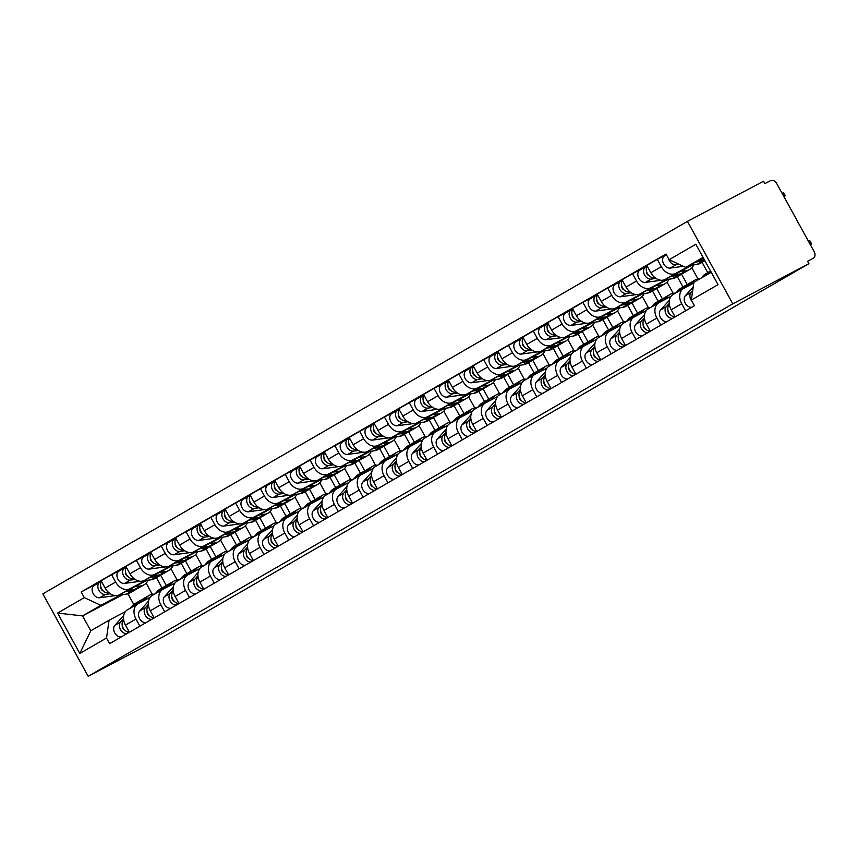 <?xml version="1.0" encoding="UTF-8"?>
<svg xmlns="http://www.w3.org/2000/svg" width="857" height="857" viewBox="0 0 857 857"><rect width="100%" height="100%" fill="white"/><g stroke="black" fill="none" stroke-linecap="round" stroke-linejoin="round"><path stroke-width="1.29" d="M808.912 263.677L807.594 261.278L813.186 258.332A5.485 4.081 60 0 0 813.293 258.268A5.485 4.081 60 0 0 814.15 251.615L776.753 183.58A5.485 4.081 60 0 0 770.497 180.677L764.905 183.623L763.587 181.223L687.464 221.374L42.85 593.858L88.185 676.323L732.789 303.839L808.912 263.677L164.308 636.173L88.185 676.323M687.464 221.374L732.789 303.839M691.16 265.22L675.712 273.372A12.619 9.373 -120 0 1 661.336 266.688L657.308 259.36L646.81 265.424L650.849 272.751A12.619 9.373 60 0 0 665.225 279.436L692.52 265.038M673.42 294.337A12.619 9.373 60 0 0 673.184 294.465A12.619 9.373 60 0 0 671.192 309.773L681.69 303.71A12.619 9.373 -120 0 1 683.672 288.402A12.619 9.373 -120 0 1 683.907 288.273L693.774 283.067M681.69 303.71L685.6 310.823M666.328 254.593L657.308 259.36M671.192 309.773L675.112 316.897M666.36 279.553L650.913 287.706A12.619 9.373 -120 0 1 636.537 281.021L632.498 273.694L622.011 279.757L626.038 287.084A12.619 9.373 60 0 0 640.415 293.769L667.71 279.371M698.005 278.975L691.856 267.791M660.801 325.157L656.891 318.043A12.619 9.373 -120 0 1 658.872 302.735A12.619 9.373 -120 0 1 659.108 302.607L671.117 296.276M702.097 262.306L707.775 272.633M646.189 266.473L632.498 273.694M648.61 308.67A12.619 9.373 60 0 0 648.374 308.799A12.619 9.373 60 0 0 646.392 324.107L650.302 331.231M681.54 274.186L687.239 284.545M641.55 293.887L626.103 302.039A12.619 9.373 -120 0 1 611.727 295.354L607.699 288.027L597.2 294.09L601.228 301.418A12.619 9.373 60 0 0 615.615 308.102L642.911 293.705M673.195 293.308L667.046 282.124M635.99 339.49L632.08 332.377A12.619 9.373 -120 0 1 634.062 317.069A12.619 9.373 -120 0 1 634.298 316.94L646.317 310.609M677.298 276.64L682.975 286.966M621.379 280.807L607.699 288.027M623.81 323.003A12.619 9.373 60 0 0 623.575 323.132A12.619 9.373 60 0 0 621.582 338.44L625.503 345.564M656.73 288.52L662.429 298.879M616.751 308.22L601.303 316.372A12.619 9.373 -120 0 1 586.927 309.688L582.889 302.36L572.401 308.424L576.429 315.751A12.619 9.373 60 0 0 590.805 322.436L618.101 308.038M648.395 307.642L642.247 296.458M611.191 353.834L607.281 346.71A12.619 9.373 -120 0 1 609.263 331.402A12.619 9.373 -120 0 1 609.498 331.273L621.507 324.942M652.488 290.973L658.165 301.3M596.579 295.14L582.889 302.36M599 337.337A12.619 9.373 60 0 0 598.764 337.465A12.619 9.373 60 0 0 596.783 352.773L600.693 359.897M631.93 302.853L637.629 313.212M591.941 322.553L576.493 330.706A12.619 9.373 -120 0 1 562.117 324.021L558.089 316.694L547.591 322.757L551.619 330.084A12.619 9.373 60 0 0 566.006 336.769L593.29 322.371M623.585 321.975L617.436 310.791M586.381 368.167L582.471 361.043A12.619 9.373 -120 0 1 584.453 345.735A12.619 9.373 -120 0 1 584.688 345.607L596.708 339.276M627.688 305.306L633.366 315.633M571.769 309.473L558.089 316.694M574.19 351.67A12.619 9.373 60 0 0 573.954 351.798A12.619 9.373 60 0 0 571.973 367.107L575.893 374.23M607.12 317.186L612.819 327.545M567.141 336.887L551.694 345.039A12.619 9.373 -120 0 1 537.318 338.354L533.279 331.027L522.791 337.09L526.819 344.418A12.619 9.373 60 0 0 541.196 351.102L568.491 336.705M598.786 336.308L592.637 325.124M561.581 382.501L557.671 375.377A12.619 9.373 -120 0 1 559.653 360.069A12.619 9.373 -120 0 1 559.889 359.94L571.898 353.609M602.878 319.64L608.556 329.966M546.97 323.807L533.279 331.027M549.391 366.003A12.619 9.373 60 0 0 549.155 366.132A12.619 9.373 60 0 0 547.173 381.44L551.083 388.564M582.321 331.52L588.02 341.879M542.331 351.22L526.884 359.372A12.619 9.373 -120 0 1 512.507 352.688L508.48 345.36L497.981 351.424L502.009 358.751A12.619 9.373 60 0 0 516.396 365.436L543.681 351.038M573.976 350.642L567.827 339.458M536.771 396.834L532.861 389.71A12.619 9.373 -120 0 1 534.843 374.402A12.619 9.373 -120 0 1 535.079 374.273L547.087 367.942M578.079 333.973L583.756 344.3M522.159 338.14L508.48 345.36M524.58 380.337A12.619 9.373 60 0 0 524.345 380.465A12.619 9.373 60 0 0 522.363 395.773L526.284 402.897M557.511 345.853L563.21 356.212M517.532 365.553L502.084 373.706A12.619 9.373 -120 0 1 487.708 367.021L483.669 359.694L473.182 365.757L477.21 373.084A12.619 9.373 60 0 0 491.586 379.769L518.881 365.371M549.176 364.975L543.027 353.791M511.972 411.167L508.062 404.043A12.619 9.373 -120 0 1 510.044 388.735A12.619 9.373 -120 0 1 510.279 388.607L522.288 382.276M553.268 348.306L558.946 358.633M497.349 352.473L483.669 359.694M499.781 394.67A12.619 9.373 60 0 0 499.545 394.798A12.619 9.373 60 0 0 497.563 410.107L501.474 417.23M532.711 360.186L538.41 370.545M492.721 379.887L477.274 388.039A12.619 9.373 -120 0 1 462.898 381.354L458.87 374.027L448.372 380.09L452.4 387.418A12.619 9.373 60 0 0 466.786 394.102L494.071 379.705M524.366 379.308L518.217 368.124M487.162 425.5L483.252 418.377A12.619 9.373 -120 0 1 485.233 403.069A12.619 9.373 -120 0 1 485.469 402.94L497.478 396.609M528.469 362.64L534.147 372.966M472.55 366.807L458.87 374.027M474.971 409.003A12.619 9.373 60 0 0 474.735 409.132A12.619 9.373 60 0 0 472.753 424.44L476.674 431.564M507.901 374.52L513.6 384.879M467.922 394.22L452.475 402.372A12.619 9.373 -120 0 1 438.098 395.688L434.06 388.36L423.572 394.424L427.6 401.751A12.619 9.373 60 0 0 441.976 408.435L469.272 394.038M499.567 393.642L493.418 382.458M462.362 439.834L458.441 432.71A12.619 9.373 -120 0 1 460.434 417.402A12.619 9.373 -120 0 1 460.67 417.273L472.678 410.942M503.659 376.973L509.337 387.3M447.74 381.14L434.06 388.36M450.171 423.337A12.619 9.373 60 0 0 449.936 423.465A12.619 9.373 60 0 0 447.954 438.773L451.864 445.897M483.102 388.853L488.801 399.212M443.112 408.553L427.664 416.706A12.619 9.373 -120 0 1 413.288 410.021L409.26 402.694L398.762 408.757L402.79 416.084A12.619 9.373 60 0 0 417.166 422.769L444.462 408.371M474.757 407.975L468.608 396.791M437.552 454.167L433.642 447.043A12.619 9.373 -120 0 1 435.624 431.735A12.619 9.373 -120 0 1 435.859 431.607L447.868 425.276M478.859 391.306L484.537 401.633M422.94 395.473L409.26 402.694M425.361 437.67A12.619 9.373 60 0 0 425.126 437.798A12.619 9.373 60 0 0 423.144 453.107L427.065 460.23M458.291 403.186L463.991 413.545M418.312 422.887L402.865 431.039A12.619 9.373 -120 0 1 388.489 424.354L384.45 417.027L373.963 423.09L377.991 430.418A12.619 9.373 60 0 0 392.367 437.102L419.662 422.705M449.957 422.308L443.808 411.124M412.753 468.5L408.832 461.377A12.619 9.373 -120 0 1 410.824 446.068A12.619 9.373 -120 0 1 411.06 445.94L423.069 439.609M454.049 405.64L459.727 415.966M398.13 409.807L384.45 417.027M400.562 452.003A12.619 9.373 60 0 0 400.326 452.132A12.619 9.373 60 0 0 398.344 467.44L402.254 474.564M433.492 417.52L439.191 427.879M393.502 437.22L378.055 445.372A12.619 9.373 -120 0 1 363.679 438.688L359.651 431.36L349.153 437.424L353.18 444.751A12.619 9.373 60 0 0 367.557 451.435L394.852 437.038M425.147 436.642L418.998 425.458M387.942 482.834L384.032 475.71A12.619 9.373 -120 0 1 386.014 460.402A12.619 9.373 -120 0 1 386.25 460.273L398.259 453.942M429.25 419.973L434.928 430.3M373.331 424.14L359.651 431.36M375.752 466.337A12.619 9.373 60 0 0 375.516 466.476A12.619 9.373 60 0 0 373.534 481.773L377.455 488.897M408.682 431.853L414.381 442.212M368.703 451.553L353.255 459.706A12.619 9.373 -120 0 1 338.869 453.021L334.841 445.694L324.353 451.757L328.381 459.084A12.619 9.373 60 0 0 342.757 465.769L370.053 451.371M400.348 450.975L394.199 439.791M363.143 497.167L359.222 490.043A12.619 9.373 -120 0 1 361.215 474.735A12.619 9.373 -120 0 1 361.45 474.607L373.459 468.276M404.44 434.306L410.117 444.633M348.52 438.473L334.841 445.694M350.952 480.67A12.619 9.373 60 0 0 350.717 480.809A12.619 9.373 60 0 0 348.735 496.107L352.645 503.23M383.882 446.186L389.581 456.545M343.893 465.887L328.445 474.039A12.619 9.373 -120 0 1 314.069 467.354L310.041 460.027L299.543 466.09L303.571 473.418A12.619 9.373 60 0 0 317.947 480.102L345.242 465.705M375.537 465.308L369.388 454.124M338.333 511.5L334.423 504.377A12.619 9.373 -120 0 1 336.405 489.068A12.619 9.373 -120 0 1 336.64 488.94L348.649 482.609M379.64 448.64L385.318 458.966M323.721 452.807L310.041 460.027M326.142 495.003A12.619 9.373 60 0 0 325.906 495.142A12.619 9.373 60 0 0 323.925 510.44L327.845 517.564M359.072 460.52L364.771 470.889M319.093 480.22L303.646 488.372A12.619 9.373 -120 0 1 289.259 481.688L285.231 474.36L274.743 480.423L278.771 487.751A12.619 9.373 60 0 0 293.148 494.435L320.443 480.038M350.738 479.641L344.589 468.458M313.533 525.834L309.613 518.71A12.619 9.373 -120 0 1 311.605 503.402A12.619 9.373 -120 0 1 311.83 503.273L323.85 496.942M354.83 462.973L360.508 473.3M298.911 467.14L285.231 474.36M301.343 509.337A12.619 9.373 60 0 0 301.107 509.476A12.619 9.373 60 0 0 299.125 524.773L303.035 531.897M334.273 474.853L339.972 485.223M294.283 494.553L278.836 502.705A12.619 9.373 -120 0 1 264.459 496.021L260.432 488.694L249.933 494.757L253.961 502.084A12.619 9.373 60 0 0 268.337 508.769L295.633 494.371M325.928 493.975L319.779 482.791M288.723 540.167L284.813 533.043A12.619 9.373 -120 0 1 286.795 517.735A12.619 9.373 -120 0 1 287.031 517.607L299.039 511.275M330.031 477.306L335.708 487.633M274.111 481.473L260.432 488.694M276.532 523.67A12.619 9.373 60 0 0 276.297 523.809A12.619 9.373 60 0 0 274.315 539.107L278.236 546.23M309.463 489.186L315.162 499.556M269.484 508.887L254.036 517.039A12.619 9.373 -120 0 1 239.649 510.354L235.621 503.027L225.134 509.09L229.162 516.417A12.619 9.373 60 0 0 243.538 523.102L270.833 508.704M301.118 508.308L294.979 497.124M263.924 554.5L260.003 547.377A12.619 9.373 -120 0 1 261.985 532.079A12.619 9.373 -120 0 1 262.221 531.94L274.24 525.609M305.221 491.639L310.898 501.966M249.301 495.807L235.621 503.027M251.733 538.003A12.619 9.373 60 0 0 251.497 538.142A12.619 9.373 60 0 0 249.516 553.44L253.426 560.564M284.663 503.52L290.362 513.889M244.674 523.22L229.226 531.372A12.619 9.373 -120 0 1 214.85 524.688L210.822 517.36L200.324 523.423L204.352 530.751A12.619 9.373 60 0 0 218.728 537.435L246.023 523.038M276.318 522.641L270.169 511.458M239.114 568.834L235.204 561.71A12.619 9.373 -120 0 1 237.185 546.412A12.619 9.373 -120 0 1 237.421 546.273L249.43 539.942M280.421 505.973L286.099 516.3M224.502 510.14L210.822 517.36M226.923 552.337A12.619 9.373 60 0 0 226.687 552.476A12.619 9.373 60 0 0 224.705 567.773L228.626 574.897M259.853 517.853L265.552 528.223M219.863 537.553L204.427 545.705A12.619 9.373 -120 0 1 190.04 539.021L186.012 531.694L175.514 537.757L179.552 545.084A12.619 9.373 60 0 0 193.928 551.769L221.224 537.371M251.508 536.975L245.37 525.791M214.314 583.167L210.394 576.043A12.619 9.373 -120 0 1 212.375 560.746A12.619 9.373 -120 0 1 212.611 560.607L224.63 554.275M255.611 520.306L261.289 530.633M199.692 524.473L186.012 531.694M202.123 566.67A12.619 9.373 60 0 0 201.888 566.809A12.619 9.373 60 0 0 199.906 582.107L203.816 589.23M235.054 532.186L240.753 542.556M195.064 551.887L179.616 560.039A12.619 9.373 -120 0 1 165.24 553.354L161.212 546.027L150.714 552.09L154.742 559.417A12.619 9.373 60 0 0 169.118 566.102L196.414 551.704M226.709 551.308L220.56 540.124M189.504 597.5L185.594 590.377A12.619 9.373 -120 0 1 187.576 575.079A12.619 9.373 -120 0 1 187.812 574.94L199.82 568.609M230.812 534.639L236.478 544.966M174.892 538.807L161.212 546.027M177.313 581.003A12.619 9.373 60 0 0 177.078 581.142A12.619 9.373 60 0 0 175.096 596.44L179.017 603.564M210.244 546.52L215.943 556.889M170.254 566.22L154.817 574.372A12.619 9.373 -120 0 1 140.43 567.688L136.402 560.36L125.904 566.423L129.943 573.751A12.619 9.373 60 0 0 144.319 580.435L171.614 566.038M201.898 565.641L195.76 554.458M164.705 611.834L160.784 604.71A12.619 9.373 -120 0 1 162.766 589.412A12.619 9.373 -120 0 1 163.001 589.273L175.021 582.942M206.001 548.973L211.679 559.3M150.082 553.14L136.402 560.36M152.514 595.347A12.619 9.373 60 0 0 152.278 595.476A12.619 9.373 60 0 0 150.296 610.773L154.206 617.897M185.444 560.853L191.143 571.223M145.454 580.553L130.007 588.705A12.619 9.373 -120 0 1 115.631 582.021L111.603 574.693L101.105 580.757L105.132 588.084A12.619 9.373 60 0 0 119.509 594.769L146.804 580.371M177.099 579.975L170.95 568.791M139.895 626.167L135.984 619.043A12.619 9.373 -120 0 1 137.966 603.746A12.619 9.373 -120 0 1 138.202 603.607L150.211 597.275M181.202 563.306L186.869 573.633M125.283 567.473L111.603 574.693M127.704 609.681A12.619 9.373 60 0 0 127.468 609.809A12.619 9.373 60 0 0 125.486 625.107L129.407 632.23M160.634 575.186L166.333 585.556M703.051 257.357L685.696 267.384L703.426 258.032M685.696 267.384L669.135 259.682L695.841 244.245L718.048 284.642L691.331 300.068L693.891 282.285L711.246 272.258M123.012 594.565L82.583 615.894L90.778 630.795L109.064 620.232L106.514 638.015L109.621 643.661L694.438 305.724L691.331 300.068M106.514 638.015L79.797 653.452L57.59 613.066L84.307 597.629L100.869 605.321L82.583 615.894L57.59 613.066M669.135 259.682L666.028 254.036L81.201 591.973L84.307 597.629M127.918 593.794L133.778 604.453M120.644 594.887L100.869 605.321M109.064 620.232L125.411 611.609M152.289 594.308L146.151 583.124M100.473 581.807L81.201 591.973M156.392 577.639L162.069 587.966M90.778 630.795L79.797 653.452M708.975 272.472L703.254 275.772A16.465 12.234 60 0 1 705.515 273.94L710.56 271.016A16.465 12.234 60 0 0 708.975 272.472L706.918 274.754M692.692 290.598L691.106 292.366A6.856 5.099 60 0 0 692.188 301.621M703.254 275.772L701.197 278.064M693.217 286.945L685.386 295.676A6.856 5.099 60 0 0 685.257 303.228A6.856 5.099 60 0 0 691.76 307.267M808.558 241.46L809.876 240.796L811.59 243.924L810.283 244.577M710.946 271.723L709.628 273.201M810.326 244.674L811.59 243.924M704.336 259.703L698.83 260.453M783.898 196.585L785.151 195.835L783.844 196.499M704.829 260.592A16.465 12.234 -120 0 1 702.74 261.117L695.777 262.06M704.883 260.699L700.448 263.26A16.465 12.234 -120 0 1 697.009 264.427L689.317 265.477M679.14 264.342L675.948 264.77A6.856 5.099 -120 0 1 668.642 258.803M683.34 266.291L670.217 268.08A6.856 5.099 -120 0 1 663.35 263.313A6.856 5.099 -120 0 1 664.786 255.718A6.856 5.099 -120 0 1 664.914 255.654L666.435 254.775M782.13 193.371L783.437 192.718L785.151 195.835M668.042 310.577A3.289 2.442 60 0 0 670.485 314.808M687.85 284.299A16.465 12.234 60 0 0 686.436 284.963A16.465 12.234 60 0 0 684.175 286.806L681.722 289.537M686.436 284.963L680.715 288.273A16.465 12.234 60 0 0 678.444 290.105L676.002 292.837M669.253 303.421L666.307 306.699A6.856 5.099 60 0 0 666.168 314.251A6.856 5.099 60 0 0 672.681 318.29M669.413 300.175L660.586 310.009A6.856 5.099 60 0 0 660.447 317.561A6.856 5.099 60 0 0 666.96 321.6M699.869 278.836A16.465 12.234 60 0 0 694.866 280.089L689.135 283.399A16.465 12.234 60 0 0 686.875 285.242L684.368 288.027M694.866 280.089A16.465 12.234 60 0 0 692.595 281.932L689.606 285.274M669.403 304.696L669.006 305.135A6.856 5.099 60 0 0 668.771 312.494A6.856 5.099 60 0 0 675.037 316.769M673.238 316.512L673.848 317.626M643.232 324.91A3.289 2.442 60 0 0 645.675 329.142M663.05 298.632A16.465 12.234 60 0 0 661.625 299.297A16.465 12.234 60 0 0 659.365 301.139L656.912 303.871M661.625 299.297L655.905 302.607A16.465 12.234 60 0 0 653.645 304.439L651.191 307.17M644.443 317.754L641.497 321.032A6.856 5.099 60 0 0 641.368 328.585A6.856 5.099 60 0 0 647.881 332.623M644.603 314.508L635.776 324.342A6.856 5.099 60 0 0 635.648 331.895A6.856 5.099 60 0 0 642.15 335.933M675.412 293.18A16.465 12.234 60 0 0 670.056 294.422L664.336 297.733A16.465 12.234 60 0 0 662.075 299.575L659.569 302.36M670.056 294.422A16.465 12.234 60 0 0 667.796 296.265L664.796 299.607M644.603 319.029L644.207 319.468A6.856 5.099 60 0 0 643.961 326.828A6.856 5.099 60 0 0 650.238 331.102M648.428 330.845L649.038 331.959M693.806 264.856A16.465 12.234 -120 0 1 689.789 269.419L684.068 272.719A16.465 12.234 -120 0 1 680.629 273.886L674.031 274.786M689.789 269.419A16.465 12.234 -120 0 1 686.361 270.576L680.49 271.38M654.673 277.432L653.837 277.55A6.856 5.099 -120 0 1 647.442 273.694A6.856 5.099 -120 0 1 647.249 266.216M648.942 275.622A3.289 2.442 -120 0 1 646.499 271.39M682.654 273.383A16.465 12.234 -120 0 1 681.369 274.283A16.465 12.234 -120 0 1 677.93 275.451L670.977 276.404M681.369 274.283L675.637 277.593A16.465 12.234 -120 0 1 672.209 278.761L664.304 279.832M656.034 278.439L651.138 279.103A6.856 5.099 -120 0 1 644.271 274.336A6.856 5.099 -120 0 1 645.707 266.741A6.856 5.099 -120 0 1 645.835 266.677L647.099 265.938M661.25 280.25L645.417 282.414A6.856 5.099 -120 0 1 638.54 277.647A6.856 5.099 -120 0 1 639.986 270.051A6.856 5.099 -120 0 1 640.115 269.987L645.578 266.816M646.467 267.823L645.835 266.677M669.006 279.189A16.465 12.234 -120 0 1 664.989 283.753L659.269 287.052A16.465 12.234 -120 0 1 655.83 288.22L649.22 289.12M664.989 283.753A16.465 12.234 -120 0 1 661.55 284.91L655.68 285.713M629.863 291.766L629.038 291.883A6.856 5.099 -120 0 1 622.632 288.027A6.856 5.099 -120 0 1 622.439 280.55M624.132 289.955A3.289 2.442 -120 0 1 621.689 285.724M657.844 287.716A16.465 12.234 -120 0 1 656.558 288.616A16.465 12.234 -120 0 1 653.13 289.784L646.167 290.737M656.558 288.616L650.838 291.926A16.465 12.234 -120 0 1 647.399 293.094L639.504 294.165M631.234 292.773L626.338 293.437A6.856 5.099 -120 0 1 619.461 288.67A6.856 5.099 -120 0 1 620.897 281.075A6.856 5.099 -120 0 1 621.025 281.01L622.3 280.271M636.44 294.583L620.607 296.747A6.856 5.099 -120 0 1 613.741 291.98A6.856 5.099 -120 0 1 615.176 284.385A6.856 5.099 -120 0 1 615.305 284.32L620.779 281.15M621.657 282.157L621.025 281.01M618.433 339.243A3.289 2.442 60 0 0 620.875 343.475M638.24 312.966A16.465 12.234 60 0 0 636.826 313.63A16.465 12.234 60 0 0 634.566 315.472L632.112 318.204M636.826 313.63L631.106 316.94A16.465 12.234 60 0 0 628.834 318.772L626.392 321.504M619.643 332.088L616.697 335.366A6.856 5.099 60 0 0 616.558 342.918A6.856 5.099 60 0 0 623.071 346.956M619.804 328.842L610.977 338.676A6.856 5.099 60 0 0 610.837 346.228A6.856 5.099 60 0 0 617.351 350.267M650.602 307.513A16.465 12.234 60 0 0 645.257 308.756L639.526 312.066A16.465 12.234 60 0 0 637.265 313.908L634.758 316.694M645.257 308.756A16.465 12.234 60 0 0 642.986 310.598L639.997 313.941M619.793 333.362L619.397 333.802A6.856 5.099 60 0 0 619.161 341.161A6.856 5.099 60 0 0 625.428 345.435M623.628 345.189L624.239 346.292M593.622 353.577A3.289 2.442 60 0 0 596.065 357.808M613.441 327.299A16.465 12.234 60 0 0 612.016 327.963A16.465 12.234 60 0 0 609.756 329.806L607.302 332.537M612.016 327.963L606.295 331.273A16.465 12.234 60 0 0 604.035 333.116L601.582 335.837M594.833 346.421L591.887 349.699A6.856 5.099 60 0 0 591.759 357.251A6.856 5.099 60 0 0 598.272 361.29M594.994 343.175L586.167 353.009A6.856 5.099 60 0 0 586.027 360.561A6.856 5.099 60 0 0 592.541 364.6M625.803 321.846A16.465 12.234 60 0 0 620.447 323.089L614.726 326.399A16.465 12.234 60 0 0 612.466 328.242L609.959 331.027M620.447 323.089A16.465 12.234 60 0 0 618.186 324.932L615.187 328.274M594.994 347.696L594.597 348.135A6.856 5.099 60 0 0 594.351 355.494A6.856 5.099 60 0 0 600.628 359.769M598.818 359.522L599.429 360.626M568.823 367.91A3.289 2.442 60 0 0 571.265 372.142M588.63 341.632A16.465 12.234 60 0 0 587.216 342.297A16.465 12.234 60 0 0 584.956 344.139L582.503 346.871M587.216 342.297L581.496 345.607A16.465 12.234 60 0 0 579.225 347.449L576.782 350.17M570.034 360.754L567.088 364.032A6.856 5.099 60 0 0 566.948 371.584A6.856 5.099 60 0 0 573.462 375.623M570.194 357.508L561.367 367.342A6.856 5.099 60 0 0 561.228 374.895A6.856 5.099 60 0 0 567.741 378.933M600.993 336.18A16.465 12.234 60 0 0 595.647 337.422L589.916 340.732A16.465 12.234 60 0 0 587.656 342.575L585.149 345.36M595.647 337.422A16.465 12.234 60 0 0 593.376 339.265L590.387 342.607M570.184 362.029L569.787 362.468A6.856 5.099 60 0 0 569.551 369.828A6.856 5.099 60 0 0 575.818 374.102M574.019 373.856L574.629 374.959M644.196 293.523A16.465 12.234 -120 0 1 640.179 298.086L634.459 301.385A16.465 12.234 -120 0 1 631.02 302.553L624.421 303.453M640.179 298.086A16.465 12.234 -120 0 1 636.751 299.243L630.881 300.046M605.063 306.099L604.228 306.217A6.856 5.099 -120 0 1 597.832 302.36A6.856 5.099 -120 0 1 597.64 294.883M599.332 304.289A3.289 2.442 -120 0 1 596.89 300.057M633.044 302.05A16.465 12.234 -120 0 1 631.759 302.95A16.465 12.234 -120 0 1 628.32 304.117L621.368 305.071M631.759 302.95L626.028 306.26A16.465 12.234 -120 0 1 622.6 307.427L614.694 308.499M606.424 307.106L601.528 307.781A6.856 5.099 -120 0 1 594.662 303.003A6.856 5.099 -120 0 1 596.097 295.408A6.856 5.099 -120 0 1 596.226 295.344L597.49 294.604M611.63 308.916L595.808 311.08A6.856 5.099 -120 0 1 588.93 306.313A6.856 5.099 -120 0 1 590.377 298.718A6.856 5.099 -120 0 1 590.494 298.654L595.969 295.483M596.858 296.49L596.226 295.344M619.397 307.856A16.465 12.234 -120 0 1 615.38 312.419L609.659 315.719A16.465 12.234 -120 0 1 606.22 316.886L599.611 317.786M615.38 312.419A16.465 12.234 -120 0 1 611.941 313.576L606.07 314.38M580.253 320.432L579.428 320.55A6.856 5.099 -120 0 1 573.022 316.694A6.856 5.099 -120 0 1 572.83 309.216M574.522 318.622A3.289 2.442 -120 0 1 572.08 314.39M608.234 316.383A16.465 12.234 -120 0 1 606.949 317.283A16.465 12.234 -120 0 1 603.521 318.45L596.558 319.404M606.949 317.283L601.228 320.593A16.465 12.234 -120 0 1 597.79 321.761L589.895 322.832M581.624 321.439L576.729 322.114A6.856 5.099 -120 0 1 569.851 317.336A6.856 5.099 -120 0 1 571.287 309.741A6.856 5.099 -120 0 1 571.415 309.677L572.69 308.938M586.831 323.25L570.998 325.414A6.856 5.099 -120 0 1 564.131 320.647A6.856 5.099 -120 0 1 565.566 313.051A6.856 5.099 -120 0 1 565.695 312.987L571.169 309.816M572.048 310.823L571.415 309.677M594.587 322.189A16.465 12.234 -120 0 1 590.569 326.753L584.849 330.052A16.465 12.234 -120 0 1 581.41 331.22L574.811 332.12M590.569 326.753A16.465 12.234 -120 0 1 587.141 327.91L581.271 328.713M555.454 334.766L554.618 334.883A6.856 5.099 -120 0 1 548.223 331.027A6.856 5.099 -120 0 1 548.03 323.55M549.723 332.955A3.289 2.442 -120 0 1 547.28 328.724M583.435 330.716A16.465 12.234 -120 0 1 582.149 331.616A16.465 12.234 -120 0 1 578.711 332.784L571.758 333.737M582.149 331.616L576.418 334.926A16.465 12.234 -120 0 1 572.99 336.094L565.084 337.165M556.814 335.773L551.919 336.447A6.856 5.099 -120 0 1 545.052 331.67A6.856 5.099 -120 0 1 546.487 324.075A6.856 5.099 -120 0 1 546.616 324.01L547.88 323.271M562.021 337.583L546.198 339.747A6.856 5.099 -120 0 1 539.321 334.98A6.856 5.099 -120 0 1 540.767 327.385A6.856 5.099 -120 0 1 540.885 327.32L546.359 324.15M547.248 325.157L546.616 324.01M544.013 382.243A3.289 2.442 60 0 0 546.455 386.475M563.831 355.966A16.465 12.234 60 0 0 562.406 356.63A16.465 12.234 60 0 0 560.146 358.472L557.693 361.204M562.406 356.63L556.686 359.94A16.465 12.234 60 0 0 554.425 361.783L551.972 364.504M545.223 375.087L542.277 378.365A6.856 5.099 60 0 0 542.149 385.918A6.856 5.099 60 0 0 548.662 389.956M545.384 371.842L536.557 381.676A6.856 5.099 60 0 0 536.418 389.228A6.856 5.099 60 0 0 542.931 393.267M576.193 350.513A16.465 12.234 60 0 0 570.837 351.756L565.117 355.066A16.465 12.234 60 0 0 562.856 356.908L560.349 359.694M570.837 351.756A16.465 12.234 60 0 0 568.577 353.598L565.577 356.94M545.384 376.362L544.988 376.801A6.856 5.099 60 0 0 544.741 384.161A6.856 5.099 60 0 0 551.019 388.435M549.208 388.189L549.819 389.292M569.787 336.522A16.465 12.234 -120 0 1 565.77 341.086L560.049 344.385A16.465 12.234 -120 0 1 556.611 345.553L550.001 346.453M565.77 341.086A16.465 12.234 -120 0 1 562.331 342.243L556.461 343.046M530.644 349.099L529.819 349.217A6.856 5.099 -120 0 1 523.413 345.36A6.856 5.099 -120 0 1 523.22 337.883M524.913 347.289A3.289 2.442 -120 0 1 522.47 343.057M558.625 345.05A16.465 12.234 -120 0 1 557.339 345.949A16.465 12.234 -120 0 1 553.911 347.117L546.948 348.071M557.339 345.949L551.619 349.26A16.465 12.234 -120 0 1 548.18 350.427L540.285 351.499M532.015 350.106L527.119 350.781A6.856 5.099 -120 0 1 520.242 346.003A6.856 5.099 -120 0 1 521.677 338.408A6.856 5.099 -120 0 1 521.806 338.344L523.081 337.615M537.221 351.916L521.388 354.08A6.856 5.099 -120 0 1 514.521 349.313A6.856 5.099 -120 0 1 515.957 341.718A6.856 5.099 -120 0 1 516.085 341.654L521.559 338.483M522.438 339.49L521.806 338.344M519.213 396.577A3.289 2.442 60 0 0 521.656 400.808M539.021 370.299A16.465 12.234 60 0 0 537.607 370.963A16.465 12.234 60 0 0 535.346 372.806L532.893 375.537M537.607 370.963L531.886 374.273A16.465 12.234 60 0 0 529.615 376.116L527.173 378.837M520.413 389.421L517.478 392.699A6.856 5.099 60 0 0 517.339 400.251A6.856 5.099 60 0 0 523.852 404.3M520.585 386.175L511.758 396.009A6.856 5.099 60 0 0 511.618 403.561A6.856 5.099 60 0 0 518.131 407.6M551.383 364.846A16.465 12.234 60 0 0 546.038 366.089L540.306 369.399A16.465 12.234 60 0 0 538.046 371.242L535.539 374.038M546.038 366.089A16.465 12.234 60 0 0 543.767 367.932L540.778 371.274M520.574 390.696L520.178 391.135A6.856 5.099 60 0 0 519.942 398.494A6.856 5.099 60 0 0 526.209 402.769M524.409 402.522L525.009 403.626M544.977 350.856A16.465 12.234 -120 0 1 540.96 355.419L535.239 358.719A16.465 12.234 -120 0 1 531.801 359.886L525.202 360.786M540.96 355.419A16.465 12.234 -120 0 1 537.532 356.576L531.661 357.38M505.844 363.432L505.009 363.55A6.856 5.099 -120 0 1 498.613 359.694A6.856 5.099 -120 0 1 498.42 352.216M500.113 361.622A3.289 2.442 -120 0 1 497.671 357.39M533.825 359.383A16.465 12.234 -120 0 1 532.54 360.283A16.465 12.234 -120 0 1 529.101 361.45L522.149 362.404M532.54 360.283L526.809 363.593A16.465 12.234 -120 0 1 523.381 364.761L515.475 365.832M507.205 364.439L502.309 365.114A6.856 5.099 -120 0 1 495.442 360.336A6.856 5.099 -120 0 1 496.878 352.741A6.856 5.099 -120 0 1 497.006 352.677L498.271 351.948M512.411 366.25L496.589 368.414A6.856 5.099 -120 0 1 489.711 363.647A6.856 5.099 -120 0 1 491.147 356.051A6.856 5.099 -120 0 1 491.275 355.987L496.749 352.816M497.638 353.823L497.006 352.677M494.403 410.91A3.289 2.442 60 0 0 496.846 415.142M514.221 384.632A16.465 12.234 60 0 0 512.797 385.296A16.465 12.234 60 0 0 510.536 387.139L508.083 389.871M512.797 385.296L507.076 388.607A16.465 12.234 60 0 0 504.816 390.449L502.363 393.17M495.614 403.754L492.668 407.032A6.856 5.099 60 0 0 492.539 414.584A6.856 5.099 60 0 0 499.053 418.634M495.775 400.508L486.947 410.342A6.856 5.099 60 0 0 486.808 417.895A6.856 5.099 60 0 0 493.321 421.933M526.584 379.18A16.465 12.234 60 0 0 521.227 380.422L515.507 383.732A16.465 12.234 60 0 0 513.247 385.575L510.74 388.371M521.227 380.422A16.465 12.234 60 0 0 518.967 382.265L515.968 385.607M495.775 405.029L495.378 405.468A6.856 5.099 60 0 0 495.132 412.828A6.856 5.099 60 0 0 501.409 417.102M499.599 416.856L500.209 417.959M520.178 365.2A16.465 12.234 -120 0 1 516.16 369.753L510.44 373.052A16.465 12.234 -120 0 1 507.001 374.22L500.392 375.12M516.16 369.753A16.465 12.234 -120 0 1 512.722 370.91L506.851 371.713M481.034 377.766L480.209 377.883A6.856 5.099 -120 0 1 473.803 374.027A6.856 5.099 -120 0 1 473.61 366.55M475.303 375.955A3.289 2.442 -120 0 1 472.86 371.724M509.015 373.716A16.465 12.234 -120 0 1 507.73 374.616A16.465 12.234 -120 0 1 504.302 375.784L497.339 376.737M507.73 374.616L502.009 377.926A16.465 12.234 -120 0 1 498.57 379.094L490.675 380.165M482.405 378.773L477.499 379.447A6.856 5.099 -120 0 1 470.632 374.67A6.856 5.099 -120 0 1 472.068 367.075A6.856 5.099 -120 0 1 472.196 367.01L473.46 366.282M487.612 380.583L471.779 382.747A6.856 5.099 -120 0 1 464.912 377.98A6.856 5.099 -120 0 1 466.347 370.385A6.856 5.099 -120 0 1 466.476 370.32L471.95 367.16M472.828 368.156L472.196 367.01M469.593 425.243A3.289 2.442 60 0 0 472.046 429.475M489.411 398.966A16.465 12.234 60 0 0 487.997 399.63A16.465 12.234 60 0 0 485.737 401.472L483.284 404.204M487.997 399.63L482.266 402.94A16.465 12.234 60 0 0 480.006 404.783L477.553 407.503M470.804 418.087L467.868 421.365A6.856 5.099 60 0 0 467.729 428.918A6.856 5.099 60 0 0 474.242 432.967M470.975 414.842L462.137 424.676A6.856 5.099 60 0 0 462.009 432.228A6.856 5.099 60 0 0 468.522 436.267M501.774 393.513A16.465 12.234 60 0 0 496.428 394.756L490.697 398.066A16.465 12.234 60 0 0 488.436 399.908L485.93 402.704M496.428 394.756A16.465 12.234 60 0 0 494.157 396.598L491.157 399.94M470.964 419.362L470.568 419.801A6.856 5.099 60 0 0 470.332 427.161A6.856 5.099 60 0 0 476.599 431.435M474.799 431.189L475.399 432.292M495.367 379.533A16.465 12.234 -120 0 1 491.35 384.086L485.63 387.385A16.465 12.234 -120 0 1 482.191 388.553L475.581 389.453M491.35 384.086A16.465 12.234 -120 0 1 487.922 385.243L482.052 386.046M456.235 392.099L455.399 392.217A6.856 5.099 -120 0 1 449.004 388.36A6.856 5.099 -120 0 1 448.811 380.883M450.503 390.289A3.289 2.442 -120 0 1 448.05 386.057M484.216 388.06A16.465 12.234 -120 0 1 482.93 388.949A16.465 12.234 -120 0 1 479.492 390.117L472.539 391.071M482.93 388.949L477.199 392.26A16.465 12.234 -120 0 1 473.771 393.427L465.865 394.499M457.595 393.106L452.7 393.781A6.856 5.099 -120 0 1 445.833 389.003A6.856 5.099 -120 0 1 447.268 381.408A6.856 5.099 -120 0 1 447.397 381.344L448.661 380.615M462.801 394.916L446.979 397.08A6.856 5.099 -120 0 1 440.102 392.313A6.856 5.099 -120 0 1 441.537 384.718A6.856 5.099 -120 0 1 441.666 384.654L447.14 381.494M448.029 382.49L447.397 381.344M444.794 439.577A3.289 2.442 60 0 0 447.236 443.808M464.612 413.299A16.465 12.234 60 0 0 463.187 413.963A16.465 12.234 60 0 0 460.927 415.806L458.474 418.537M463.187 413.963L457.467 417.273A16.465 12.234 60 0 0 455.206 419.116L452.753 421.837M446.004 432.421L443.058 435.699A6.856 5.099 60 0 0 442.93 443.251A6.856 5.099 60 0 0 449.443 447.3M446.165 429.175L437.338 439.009A6.856 5.099 60 0 0 437.199 446.561A6.856 5.099 60 0 0 443.712 450.6M476.974 407.846A16.465 12.234 60 0 0 471.618 409.089L465.897 412.399A16.465 12.234 60 0 0 463.637 414.242L461.13 417.038M471.618 409.089A16.465 12.234 60 0 0 469.357 410.932L466.358 414.274M446.165 433.696L445.769 434.135A6.856 5.099 60 0 0 445.522 441.494A6.856 5.099 60 0 0 451.8 445.769M449.989 445.522L450.6 446.626M470.568 393.866A16.465 12.234 -120 0 1 466.551 398.419L460.82 401.719A16.465 12.234 -120 0 1 457.392 402.886L450.782 403.786M466.551 398.419A16.465 12.234 -120 0 1 463.112 399.576L457.242 400.38M431.425 406.432L430.6 406.55A6.856 5.099 -120 0 1 424.194 402.694A6.856 5.099 -120 0 1 424.001 395.216M425.693 404.622A3.289 2.442 -120 0 1 423.251 400.39M459.406 402.394A16.465 12.234 -120 0 1 458.12 403.283A16.465 12.234 -120 0 1 454.692 404.45L447.729 405.404M458.12 403.283L452.4 406.593A16.465 12.234 -120 0 1 448.961 407.761L441.066 408.832M432.796 407.439L427.889 408.114A6.856 5.099 -120 0 1 421.023 403.336A6.856 5.099 -120 0 1 422.458 395.741A6.856 5.099 -120 0 1 422.587 395.677L423.851 394.948M438.002 409.25L422.169 411.414A6.856 5.099 -120 0 1 415.302 406.647A6.856 5.099 -120 0 1 416.738 399.051A6.856 5.099 -120 0 1 416.866 398.987L422.34 395.827M423.219 396.823L422.587 395.677M419.984 453.91A3.289 2.442 60 0 0 422.437 458.141M439.802 427.632A16.465 12.234 60 0 0 438.388 428.296A16.465 12.234 60 0 0 436.127 430.139L433.674 432.871M438.388 428.296L432.656 431.607A16.465 12.234 60 0 0 430.396 433.449L427.943 436.17M421.194 446.754L418.259 450.032A6.856 5.099 60 0 0 418.12 457.584A6.856 5.099 60 0 0 424.633 461.634M421.365 443.508L412.528 453.342A6.856 5.099 60 0 0 412.399 460.895A6.856 5.099 60 0 0 418.912 464.933M452.164 422.18A16.465 12.234 60 0 0 446.808 423.422L441.087 426.732A16.465 12.234 60 0 0 438.827 428.575L436.32 431.371M446.808 423.422A16.465 12.234 60 0 0 444.547 425.265L441.548 428.607M421.355 448.029L420.958 448.468A6.856 5.099 60 0 0 420.723 455.828A6.856 5.099 60 0 0 426.99 460.102M425.19 459.855L425.79 460.959M445.758 408.2A16.465 12.234 -120 0 1 441.741 412.753L436.02 416.063A16.465 12.234 -120 0 1 432.581 417.22L425.972 418.12M441.741 412.753A16.465 12.234 -120 0 1 438.313 413.91L432.442 414.713M406.625 420.766L405.79 420.883A6.856 5.099 -120 0 1 399.394 417.027A6.856 5.099 -120 0 1 399.201 409.55M400.894 418.955A3.289 2.442 -120 0 1 398.441 414.724M434.606 416.727A16.465 12.234 -120 0 1 433.321 417.616A16.465 12.234 -120 0 1 429.882 418.784L422.93 419.737M433.321 417.616L427.589 420.926A16.465 12.234 -120 0 1 424.161 422.094L416.256 423.165M407.986 421.773L403.09 422.447A6.856 5.099 -120 0 1 396.223 417.67A6.856 5.099 -120 0 1 397.659 410.085A6.856 5.099 -120 0 1 397.787 410.01L399.051 409.282M413.192 423.594L397.369 425.747A6.856 5.099 -120 0 1 390.492 420.98A6.856 5.099 -120 0 1 391.928 413.385A6.856 5.099 -120 0 1 392.056 413.32L397.53 410.16M398.419 411.167L397.787 410.01M395.184 468.243A3.289 2.442 60 0 0 397.627 472.475M415.002 441.966A16.465 12.234 60 0 0 413.577 442.63A16.465 12.234 60 0 0 411.317 444.472L408.864 447.204M413.577 442.63L407.857 445.94A16.465 12.234 60 0 0 405.597 447.783L403.144 450.503M396.395 461.087L393.449 464.365A6.856 5.099 60 0 0 393.32 471.918A6.856 5.099 60 0 0 399.833 475.967M396.555 457.842L387.728 467.676A6.856 5.099 60 0 0 387.589 475.228A6.856 5.099 60 0 0 394.102 479.267M427.364 436.513A16.465 12.234 60 0 0 422.008 437.756L416.288 441.066A16.465 12.234 60 0 0 414.027 442.908L411.521 445.704M422.008 437.756A16.465 12.234 60 0 0 419.748 439.598L416.748 442.94M396.555 462.362L396.159 462.801A6.856 5.099 60 0 0 395.913 470.161A6.856 5.099 60 0 0 402.19 474.435M400.38 474.189L400.99 475.292M420.958 422.533A16.465 12.234 -120 0 1 416.941 427.086L411.21 430.396A16.465 12.234 -120 0 1 407.782 431.553L401.172 432.453M416.941 427.086A16.465 12.234 -120 0 1 413.502 428.243L407.632 429.046M381.815 435.099L380.99 435.217A6.856 5.099 -120 0 1 374.584 431.36A6.856 5.099 -120 0 1 374.391 423.883M376.084 433.288A3.289 2.442 -120 0 1 373.641 429.057M409.796 431.06A16.465 12.234 -120 0 1 408.51 431.949A16.465 12.234 -120 0 1 405.072 433.117L398.119 434.07M408.51 431.949L402.79 435.26A16.465 12.234 -120 0 1 399.351 436.427L391.456 437.498M383.186 436.106L378.28 436.781A6.856 5.099 -120 0 1 371.413 432.003A6.856 5.099 -120 0 1 372.849 424.419A6.856 5.099 -120 0 1 372.977 424.344L374.241 423.615M388.392 437.927L372.559 440.08A6.856 5.099 -120 0 1 365.693 435.313A6.856 5.099 -120 0 1 367.128 427.718A6.856 5.099 -120 0 1 367.257 427.654L372.731 424.494M373.609 425.5L372.977 424.344M370.374 482.577A3.289 2.442 60 0 0 372.827 486.808M390.192 456.299A16.465 12.234 60 0 0 388.778 456.963A16.465 12.234 60 0 0 386.518 458.806L384.065 461.537M388.778 456.963L383.047 460.273A16.465 12.234 60 0 0 380.787 462.116L378.333 464.848M371.584 475.421L368.649 478.699A6.856 5.099 60 0 0 368.51 486.251A6.856 5.099 60 0 0 375.023 490.3M371.756 472.175L362.918 482.009A6.856 5.099 60 0 0 362.79 489.561A6.856 5.099 60 0 0 369.303 493.6M402.554 450.846A16.465 12.234 60 0 0 397.198 452.089L391.478 455.399A16.465 12.234 60 0 0 389.217 457.242L386.711 460.038M397.198 452.089A16.465 12.234 60 0 0 394.938 453.931L391.938 457.274M371.745 476.696L371.349 477.135A6.856 5.099 60 0 0 371.113 484.494A6.856 5.099 60 0 0 377.38 488.769M375.58 488.522L376.18 489.626M396.148 436.866A16.465 12.234 -120 0 1 392.131 441.419L386.411 444.729A16.465 12.234 -120 0 1 382.972 445.886L376.362 446.786M392.131 441.419A16.465 12.234 -120 0 1 388.703 442.576L382.833 443.38M357.015 449.432L356.18 449.55A6.856 5.099 -120 0 1 349.785 445.694A6.856 5.099 -120 0 1 349.592 438.216M351.284 447.622A3.289 2.442 -120 0 1 348.831 443.39M384.997 445.394A16.465 12.234 -120 0 1 383.711 446.283A16.465 12.234 -120 0 1 380.272 447.45L373.32 448.404M383.711 446.283L377.98 449.593A16.465 12.234 -120 0 1 374.552 450.761L366.646 451.843M358.376 450.439L353.48 451.114A6.856 5.099 -120 0 1 346.614 446.336A6.856 5.099 -120 0 1 348.049 438.752A6.856 5.099 -120 0 1 348.178 438.677L349.442 437.948M363.582 452.26L347.76 454.414A6.856 5.099 -120 0 1 340.882 449.646A6.856 5.099 -120 0 1 342.318 442.051A6.856 5.099 -120 0 1 342.446 441.987L347.921 438.827M348.81 439.834L348.178 438.677M345.575 496.91A3.289 2.442 60 0 0 348.017 501.141M365.393 470.632A16.465 12.234 60 0 0 363.968 471.296A16.465 12.234 60 0 0 361.708 473.139L359.254 475.871M363.968 471.296L358.247 474.607A16.465 12.234 60 0 0 355.987 476.449L353.534 479.181M346.785 489.754L343.839 493.032A6.856 5.099 60 0 0 343.711 500.584A6.856 5.099 60 0 0 350.224 504.634M346.946 486.508L338.119 496.342A6.856 5.099 60 0 0 337.979 503.895A6.856 5.099 60 0 0 344.493 507.933M377.755 465.18A16.465 12.234 60 0 0 372.399 466.422L366.678 469.732A16.465 12.234 60 0 0 364.407 471.575L361.911 474.371M372.399 466.422A16.465 12.234 60 0 0 370.138 468.265L367.139 471.607M346.946 491.029L346.549 491.468A6.856 5.099 60 0 0 346.303 498.828A6.856 5.099 60 0 0 352.581 503.102M350.77 502.855L351.381 503.959M371.338 451.2A16.465 12.234 -120 0 1 367.332 455.753L361.6 459.063A16.465 12.234 -120 0 1 358.172 460.22L351.563 461.12M367.332 455.753A16.465 12.234 -120 0 1 363.893 456.91L358.022 457.713M332.205 463.766L331.38 463.883A6.856 5.099 -120 0 1 324.974 460.027A6.856 5.099 -120 0 1 324.782 452.55M326.474 461.955A3.289 2.442 -120 0 1 324.032 457.724M360.186 459.727A16.465 12.234 -120 0 1 358.901 460.616A16.465 12.234 -120 0 1 355.462 461.784L348.51 462.737M358.901 460.616L353.18 463.926A16.465 12.234 -120 0 1 349.742 465.094L341.847 466.176M333.577 464.773L328.67 465.447A6.856 5.099 -120 0 1 321.803 460.67A6.856 5.099 -120 0 1 323.239 453.085A6.856 5.099 -120 0 1 323.368 453.01L324.632 452.282M338.783 466.594L322.95 468.747A6.856 5.099 -120 0 1 316.083 463.98A6.856 5.099 -120 0 1 317.518 456.385A6.856 5.099 -120 0 1 317.647 456.32L323.121 453.16M324 454.167L323.368 453.01M320.764 511.243A3.289 2.442 60 0 0 323.218 515.475M340.583 484.966A16.465 12.234 60 0 0 339.168 485.63A16.465 12.234 60 0 0 336.908 487.472L334.455 490.204M339.168 485.63L333.437 488.94A16.465 12.234 60 0 0 331.177 490.782L328.724 493.514M321.975 504.087L319.04 507.365A6.856 5.099 60 0 0 318.9 514.918A6.856 5.099 60 0 0 325.414 518.967M322.146 500.842L313.308 510.676A6.856 5.099 60 0 0 313.18 518.228A6.856 5.099 60 0 0 319.693 522.267M352.945 479.513A16.465 12.234 60 0 0 347.588 480.756L341.868 484.066A16.465 12.234 60 0 0 339.608 485.908L337.101 488.704M347.588 480.756A16.465 12.234 60 0 0 345.328 482.598L342.329 485.94M322.136 505.362L321.739 505.801A6.856 5.099 60 0 0 321.504 513.161A6.856 5.099 60 0 0 327.77 517.435M325.971 517.189L326.571 518.292M346.539 465.533A16.465 12.234 -120 0 1 342.521 470.086L336.801 473.396A16.465 12.234 -120 0 1 333.362 474.553L326.753 475.453M342.521 470.086A16.465 12.234 -120 0 1 339.093 471.243L333.223 472.046M307.406 478.099L306.57 478.217A6.856 5.099 -120 0 1 300.175 474.36A6.856 5.099 -120 0 1 299.982 466.883M301.675 476.288A3.289 2.442 -120 0 1 299.222 472.057M335.376 474.06A16.465 12.234 -120 0 1 334.101 474.949A16.465 12.234 -120 0 1 330.663 476.117L323.71 477.07M334.101 474.949L328.37 478.26A16.465 12.234 -120 0 1 324.942 479.427L317.036 480.509M308.766 479.106L303.871 479.781A6.856 5.099 -120 0 1 297.004 475.003A6.856 5.099 -120 0 1 298.44 467.419A6.856 5.099 -120 0 1 298.568 467.344L299.832 466.615M313.973 480.927L298.15 483.08A6.856 5.099 -120 0 1 291.273 478.313A6.856 5.099 -120 0 1 292.708 470.718A6.856 5.099 -120 0 1 292.837 470.654L298.311 467.493M299.2 468.5L298.568 467.344M295.965 525.577A3.289 2.442 60 0 0 298.407 529.808M315.783 499.299A16.465 12.234 60 0 0 314.358 499.963A16.465 12.234 60 0 0 312.098 501.806L309.645 504.537M314.358 499.963L308.638 503.273A16.465 12.234 60 0 0 306.377 505.116L303.924 507.847M297.175 518.421L294.23 521.699A6.856 5.099 60 0 0 294.101 529.251A6.856 5.099 60 0 0 300.614 533.3M297.336 515.175L288.509 525.009A6.856 5.099 60 0 0 288.37 532.561A6.856 5.099 60 0 0 294.883 536.6M328.145 493.846A16.465 12.234 60 0 0 322.789 495.089L317.069 498.399A16.465 12.234 60 0 0 314.798 500.242L312.291 503.038M322.789 495.089A16.465 12.234 60 0 0 320.529 496.931L317.529 500.274M297.336 519.696L296.94 520.135A6.856 5.099 60 0 0 296.693 527.494A6.856 5.099 60 0 0 302.971 531.769M301.161 531.522L301.771 532.625M321.729 479.866A16.465 12.234 -120 0 1 317.722 484.419L311.991 487.729A16.465 12.234 -120 0 1 308.563 488.886L301.953 489.786M317.722 484.419A16.465 12.234 -120 0 1 314.283 485.576L308.413 486.38M282.596 492.432L281.771 492.55A6.856 5.099 -120 0 1 275.365 488.694A6.856 5.099 -120 0 1 275.172 481.216M276.865 490.622A3.289 2.442 -120 0 1 274.422 486.39M310.577 488.394A16.465 12.234 -120 0 1 309.291 489.283A16.465 12.234 -120 0 1 305.853 490.45L298.9 491.404M309.291 489.283L303.571 492.593A16.465 12.234 -120 0 1 300.132 493.761L292.237 494.843M283.967 493.439L279.061 494.114A6.856 5.099 -120 0 1 272.194 489.336A6.856 5.099 -120 0 1 273.629 481.752A6.856 5.099 -120 0 1 273.758 481.677L275.022 480.948M289.173 495.26L273.34 497.414A6.856 5.099 -120 0 1 266.473 492.646A6.856 5.099 -120 0 1 267.909 485.051A6.856 5.099 -120 0 1 268.037 484.987L273.512 481.827M274.39 482.834L273.758 481.677M271.155 539.91A3.289 2.442 60 0 0 273.608 544.141M290.973 513.632A16.465 12.234 60 0 0 289.559 514.296A16.465 12.234 60 0 0 287.299 516.139L284.845 518.871M289.559 514.296L283.828 517.607A16.465 12.234 60 0 0 281.567 519.449L279.114 522.181M272.365 532.754L269.43 536.032A6.856 5.099 60 0 0 269.291 543.584A6.856 5.099 60 0 0 275.804 547.634M272.537 529.508L263.699 539.342A6.856 5.099 60 0 0 263.57 546.895A6.856 5.099 60 0 0 270.084 550.933M303.335 508.18A16.465 12.234 60 0 0 297.979 509.422L292.258 512.732A16.465 12.234 60 0 0 289.998 514.575L287.491 517.371M297.979 509.422A16.465 12.234 60 0 0 295.719 511.265L292.719 514.607M272.526 534.029L272.13 534.468A6.856 5.099 60 0 0 271.894 541.828A6.856 5.099 60 0 0 278.161 546.102M276.361 545.855L276.961 546.959M296.929 494.2A16.465 12.234 -120 0 1 292.912 498.753L287.191 502.063A16.465 12.234 -120 0 1 283.753 503.22L277.143 504.12M292.912 498.753A16.465 12.234 -120 0 1 289.484 499.91L283.613 500.713M257.796 506.766L256.961 506.883A6.856 5.099 -120 0 1 250.565 503.027A6.856 5.099 -120 0 1 250.373 495.55M252.065 504.955A3.289 2.442 -120 0 1 249.612 500.724M285.767 502.727A16.465 12.234 -120 0 1 284.492 503.616A16.465 12.234 -120 0 1 281.053 504.784L274.101 505.737M284.492 503.616L278.761 506.926A16.465 12.234 -120 0 1 275.333 508.094L267.427 509.176M259.157 507.773L254.261 508.447A6.856 5.099 -120 0 1 247.394 503.67A6.856 5.099 -120 0 1 248.83 496.085A6.856 5.099 -120 0 1 248.959 496.01L250.223 495.282M264.363 509.594L248.541 511.758A6.856 5.099 -120 0 1 241.663 506.98A6.856 5.099 -120 0 1 243.099 499.385A6.856 5.099 -120 0 1 243.227 499.32L248.701 496.16M249.591 497.167L248.959 496.01M246.355 554.243A3.289 2.442 60 0 0 248.798 558.475M266.173 527.966A16.465 12.234 60 0 0 264.749 528.63A16.465 12.234 60 0 0 262.488 530.472L260.035 533.204M264.749 528.63L259.028 531.94A16.465 12.234 60 0 0 256.768 533.782L254.315 536.514M247.566 547.087L244.62 550.365A6.856 5.099 60 0 0 244.491 557.918A6.856 5.099 60 0 0 251.005 561.967M247.727 543.841L238.899 553.676A6.856 5.099 60 0 0 238.76 561.228A6.856 5.099 60 0 0 245.273 565.266M278.536 522.513A16.465 12.234 60 0 0 273.179 523.766L267.459 527.066A16.465 12.234 60 0 0 265.188 528.908L262.681 531.704M273.179 523.766A16.465 12.234 60 0 0 270.919 525.598L267.92 528.94M247.727 548.362L247.33 548.801A6.856 5.099 60 0 0 247.084 556.161A6.856 5.099 60 0 0 253.361 560.435M251.551 560.189L252.162 561.292M272.119 508.533A16.465 12.234 -120 0 1 268.112 513.086L262.381 516.396A16.465 12.234 -120 0 1 258.953 517.553L252.344 518.464M268.112 513.086A16.465 12.234 -120 0 1 264.674 514.243L258.803 515.046M232.986 521.099L232.161 521.217A6.856 5.099 -120 0 1 225.755 517.36A6.856 5.099 -120 0 1 225.562 509.883M227.255 519.288A3.289 2.442 -120 0 1 224.813 515.057M260.967 517.06A16.465 12.234 -120 0 1 259.682 517.949A16.465 12.234 -120 0 1 256.243 519.117L249.291 520.07M259.682 517.949L253.961 521.26A16.465 12.234 -120 0 1 250.523 522.427L242.627 523.509M234.357 522.106L229.451 522.781A6.856 5.099 -120 0 1 222.584 518.003A6.856 5.099 -120 0 1 224.02 510.418A6.856 5.099 -120 0 1 224.148 510.344L225.412 509.615M239.564 523.927L223.731 526.091A6.856 5.099 -120 0 1 216.864 521.313A6.856 5.099 -120 0 1 218.299 513.718A6.856 5.099 -120 0 1 218.428 513.654L223.902 510.493M224.78 511.5L224.148 510.344M221.545 568.577A3.289 2.442 60 0 0 223.988 572.808M241.363 542.299A16.465 12.234 60 0 0 239.949 542.963A16.465 12.234 60 0 0 237.689 544.806L235.236 547.537M239.949 542.963L234.218 546.273A16.465 12.234 60 0 0 231.958 548.116L229.505 550.847M222.756 561.421L219.82 564.699A6.856 5.099 60 0 0 219.681 572.251A6.856 5.099 60 0 0 226.194 576.3M222.927 558.175L214.089 568.009A6.856 5.099 60 0 0 213.961 575.561A6.856 5.099 60 0 0 220.474 579.6M253.726 536.846A16.465 12.234 60 0 0 248.369 538.1L242.649 541.399A16.465 12.234 60 0 0 240.389 543.242L237.882 546.038M248.369 538.1A16.465 12.234 60 0 0 246.109 539.931L243.109 543.274M222.916 562.695L222.52 563.135A6.856 5.099 60 0 0 222.284 570.494A6.856 5.099 60 0 0 228.551 574.768M226.741 574.522L227.351 575.625M247.319 522.866A16.465 12.234 -120 0 1 243.302 527.419L237.582 530.729A16.465 12.234 -120 0 1 234.143 531.886L227.534 532.797M243.302 527.419A16.465 12.234 -120 0 1 239.874 528.576L234.004 529.38M208.187 535.432L207.351 535.55A6.856 5.099 -120 0 1 200.956 531.694A6.856 5.099 -120 0 1 200.763 524.216M202.445 533.622A3.289 2.442 -120 0 1 200.002 529.39M236.157 531.394A16.465 12.234 -120 0 1 234.882 532.283A16.465 12.234 -120 0 1 231.444 533.45L224.491 534.404M234.882 532.283L229.151 535.593A16.465 12.234 -120 0 1 225.723 536.761L217.817 537.842M209.547 536.439L204.652 537.114A6.856 5.099 -120 0 1 197.785 532.336A6.856 5.099 -120 0 1 199.22 524.752A6.856 5.099 -120 0 1 199.349 524.677L200.613 523.948M214.753 538.26L198.92 540.424A6.856 5.099 -120 0 1 192.054 535.646A6.856 5.099 -120 0 1 193.489 528.051A6.856 5.099 -120 0 1 193.618 527.987L199.092 524.827M199.981 525.834L199.349 524.677M196.746 582.91A3.289 2.442 60 0 0 199.188 587.141M216.564 556.632A16.465 12.234 60 0 0 215.139 557.296A16.465 12.234 60 0 0 212.879 559.139L210.426 561.871M215.139 557.296L209.419 560.607A16.465 12.234 60 0 0 207.158 562.449L204.705 565.181M197.956 575.754L195.01 579.032A6.856 5.099 60 0 0 194.882 586.584A6.856 5.099 60 0 0 201.395 590.634M198.117 572.508L189.29 582.342A6.856 5.099 60 0 0 189.151 589.895A6.856 5.099 60 0 0 195.664 593.933M228.926 551.18A16.465 12.234 60 0 0 223.57 552.433L217.849 555.732A16.465 12.234 60 0 0 215.578 557.575L213.072 560.371M223.57 552.433A16.465 12.234 60 0 0 221.31 554.265L218.31 557.607M198.117 577.029L197.721 577.468A6.856 5.099 60 0 0 197.474 584.828A6.856 5.099 60 0 0 203.752 589.102M201.941 588.855L202.552 589.959M222.509 537.2A16.465 12.234 -120 0 1 218.503 541.753L212.772 545.063A16.465 12.234 -120 0 1 209.344 546.22L202.734 547.13M218.503 541.753A16.465 12.234 -120 0 1 215.064 542.909L209.194 543.713M183.377 549.766L182.552 549.883A6.856 5.099 -120 0 1 176.146 546.027A6.856 5.099 -120 0 1 175.953 538.55M177.645 547.955A3.289 2.442 -120 0 1 175.203 543.724M211.358 545.727A16.465 12.234 -120 0 1 210.072 546.616A16.465 12.234 -120 0 1 206.633 547.784L199.681 548.737M210.072 546.616L204.352 549.926A16.465 12.234 -120 0 1 200.913 551.094L193.018 552.176M184.748 550.772L179.841 551.447A6.856 5.099 -120 0 1 172.975 546.67A6.856 5.099 -120 0 1 174.41 539.085A6.856 5.099 -120 0 1 174.539 539.01L175.803 538.282M189.954 552.594L174.121 554.758A6.856 5.099 -120 0 1 167.254 549.98A6.856 5.099 -120 0 1 168.69 542.385A6.856 5.099 -120 0 1 168.818 542.32L174.282 539.16M175.171 540.167L174.539 539.01M171.936 597.243A3.289 2.442 60 0 0 174.378 601.475M191.754 570.966A16.465 12.234 60 0 0 190.34 571.63A16.465 12.234 60 0 0 188.079 573.472L185.626 576.204M190.34 571.63L184.609 574.94A16.465 12.234 60 0 0 182.348 576.782L179.895 579.514M173.146 590.087L170.211 593.365A6.856 5.099 60 0 0 170.072 600.918A6.856 5.099 60 0 0 176.585 604.967M173.318 586.841L164.48 596.676A6.856 5.099 60 0 0 164.351 604.228A6.856 5.099 60 0 0 170.864 608.266M204.116 565.513A16.465 12.234 60 0 0 198.76 566.766L193.039 570.066A16.465 12.234 60 0 0 190.779 571.908L188.272 574.704M198.76 566.766A16.465 12.234 60 0 0 196.499 568.598L193.5 571.94M173.307 591.362L172.91 591.801A6.856 5.099 60 0 0 172.675 599.161A6.856 5.099 60 0 0 178.942 603.435M177.131 603.189L177.742 604.292M197.71 551.533A16.465 12.234 -120 0 1 193.693 556.086L187.972 559.396A16.465 12.234 -120 0 1 184.534 560.553L177.924 561.464M193.693 556.086A16.465 12.234 -120 0 1 190.265 557.254L184.394 558.046M158.577 564.099L157.742 564.217A6.856 5.099 -120 0 1 151.346 560.36A6.856 5.099 -120 0 1 151.153 552.883M152.835 562.288A3.289 2.442 -120 0 1 150.393 558.057M186.547 560.06A16.465 12.234 -120 0 1 185.273 560.949A16.465 12.234 -120 0 1 181.834 562.117L174.871 563.07M185.273 560.949L179.542 564.26A16.465 12.234 -120 0 1 176.114 565.427L168.208 566.509M159.938 565.106L155.042 565.781A6.856 5.099 -120 0 1 148.165 561.003A6.856 5.099 -120 0 1 149.611 553.418A6.856 5.099 -120 0 1 149.739 553.343L151.003 552.615M165.144 566.927L149.311 569.091A6.856 5.099 -120 0 1 142.444 564.313A6.856 5.099 -120 0 1 143.88 556.718A6.856 5.099 -120 0 1 144.008 556.654L149.482 553.493M150.371 554.5L149.739 553.343M147.136 611.577A3.289 2.442 60 0 0 149.579 615.808M166.954 585.299A16.465 12.234 60 0 0 165.53 585.963A16.465 12.234 60 0 0 163.269 587.806L160.816 590.537M165.53 585.963L159.809 589.273A16.465 12.234 60 0 0 157.549 591.116L155.096 593.847M148.347 604.421L145.401 607.699A6.856 5.099 60 0 0 145.272 615.251A6.856 5.099 60 0 0 151.785 619.3M148.507 601.175L139.68 611.009A6.856 5.099 60 0 0 139.541 618.561A6.856 5.099 60 0 0 146.054 622.611M179.317 579.846A16.465 12.234 60 0 0 173.96 581.1L168.24 584.399A16.465 12.234 60 0 0 165.969 586.242L163.462 589.038M173.96 581.1A16.465 12.234 60 0 0 171.7 582.931L168.7 586.274M148.507 605.695L148.111 606.135A6.856 5.099 60 0 0 147.865 613.494A6.856 5.099 60 0 0 154.142 617.768M152.332 617.522L152.942 618.625M172.9 565.866A16.465 12.234 -120 0 1 168.893 570.419L163.162 573.729A16.465 12.234 -120 0 1 159.734 574.886L153.124 575.797M168.893 570.419A16.465 12.234 -120 0 1 165.455 571.587L159.584 572.38M133.767 578.432L132.942 578.55A6.856 5.099 -120 0 1 126.536 574.704A6.856 5.099 -120 0 1 126.343 567.216M128.036 576.622A3.289 2.442 -120 0 1 125.593 572.39M161.748 574.394A16.465 12.234 -120 0 1 160.463 575.283A16.465 12.234 -120 0 1 157.024 576.45L150.071 577.404M160.463 575.283L154.742 578.593A16.465 12.234 -120 0 1 151.303 579.761L143.408 580.842M135.138 579.439L130.232 580.114A6.856 5.099 -120 0 1 123.365 575.336A6.856 5.099 -120 0 1 124.801 567.752A6.856 5.099 -120 0 1 124.929 567.677L126.193 566.948M140.344 581.26L124.511 583.424A6.856 5.099 -120 0 1 117.645 578.646A6.856 5.099 -120 0 1 119.08 571.051A6.856 5.099 -120 0 1 119.209 570.987L124.672 567.827M125.561 568.834L124.929 567.677M122.326 625.91A3.289 2.442 60 0 0 124.768 630.141M142.144 599.632A16.465 12.234 60 0 0 140.73 600.296A16.465 12.234 60 0 0 138.47 602.139L136.017 604.871M140.73 600.296L134.999 603.607A16.465 12.234 60 0 0 132.739 605.449L130.285 608.181M123.537 618.754L120.601 622.032A6.856 5.099 60 0 0 120.462 629.584A6.856 5.099 60 0 0 126.975 633.634M123.708 615.508L114.87 625.342A6.856 5.099 60 0 0 114.742 632.894A6.856 5.099 60 0 0 121.255 636.944M154.506 594.18A16.465 12.234 60 0 0 149.15 595.433L143.43 598.732A16.465 12.234 60 0 0 141.169 600.575L138.663 603.371M149.15 595.433A16.465 12.234 60 0 0 146.89 597.265L143.89 600.607M123.697 620.029L123.301 620.468A6.856 5.099 60 0 0 123.065 627.827A6.856 5.099 60 0 0 129.332 632.102M127.522 631.855L128.132 632.959M148.1 580.2A16.465 12.234 -120 0 1 144.083 584.753L138.363 588.063A16.465 12.234 -120 0 1 134.924 589.22L128.314 590.13M144.083 584.753A16.465 12.234 -120 0 1 140.655 585.92L134.785 586.713M108.968 592.765L108.132 592.883A6.856 5.099 -120 0 1 101.737 589.038A6.856 5.099 -120 0 1 101.544 581.549M103.226 590.955A3.289 2.442 -120 0 1 100.783 586.724M136.938 588.727A16.465 12.234 -120 0 1 135.663 589.627A16.465 12.234 -120 0 1 132.224 590.784L125.261 591.737M135.663 589.627L129.932 592.926A16.465 12.234 -120 0 1 126.504 594.094L118.598 595.176M110.328 593.772L105.432 594.447A6.856 5.099 -120 0 1 98.555 589.67A6.856 5.099 -120 0 1 100.001 582.085A6.856 5.099 -120 0 1 100.13 582.01L101.394 581.282M115.534 595.594L99.701 597.758A6.856 5.099 -120 0 1 92.835 592.98A6.856 5.099 -120 0 1 94.27 585.385A6.856 5.099 -120 0 1 94.399 585.32L99.873 582.16M100.762 583.167L100.13 582.01M119.509 594.769L130.007 588.705M144.319 580.435L154.817 574.372M169.118 566.102L179.616 560.039M193.928 551.769L204.427 545.705M218.728 537.435L229.226 531.372M243.538 523.102L254.036 517.039M268.337 508.769L278.836 502.705M293.148 494.435L303.646 488.372M317.947 480.102L328.445 474.039M342.757 465.769L353.255 459.706M367.557 451.435L378.055 445.372M392.367 437.102L402.865 431.039M417.166 422.769L427.664 416.706M441.976 408.435L452.475 402.372M466.786 394.102L477.274 388.039M491.586 379.769L502.084 373.706M516.396 365.436L526.884 359.372M541.196 351.102L551.694 345.039M566.006 336.769L576.493 330.706M590.805 322.436L601.303 316.372M615.615 308.102L626.103 302.039M640.415 293.769L650.913 287.706M665.225 279.436L675.712 273.372M150.296 610.773L160.784 604.71M175.096 596.44L185.594 590.377M199.906 582.107L210.394 576.043M224.705 567.773L235.204 561.71M249.516 553.44L260.003 547.377M274.315 539.107L284.813 533.043M299.125 524.773L309.613 518.71M323.925 510.44L334.423 504.377M348.735 496.107L359.222 490.043M373.534 481.773L384.032 475.71M398.344 467.44L408.832 461.377M423.144 453.107L433.642 447.043M447.954 438.773L458.441 432.71M472.753 424.44L483.252 418.377M497.563 410.107L508.062 404.043M522.363 395.773L532.861 389.71M547.173 381.44L557.671 375.377M571.973 367.107L582.471 361.043M596.783 352.773L607.281 346.71M621.582 338.44L632.08 332.377M646.392 324.107L656.891 318.043M125.486 625.107L135.984 619.043M129.943 573.751L140.43 567.688M154.742 559.417L165.24 553.354M179.552 545.084L190.04 539.021M204.352 530.751L214.85 524.688M229.162 516.417L239.649 510.354M253.961 502.084L264.459 496.021M278.771 487.751L289.259 481.688M303.571 473.418L314.069 467.354M328.381 459.084L338.869 453.021M353.18 444.751L363.679 438.688M377.991 430.418L388.489 424.354M402.79 416.084L413.288 410.021M427.6 401.751L438.098 395.688M452.4 387.418L462.898 381.354M477.21 373.084L487.708 367.021M502.009 358.751L512.507 352.688M526.819 344.418L537.318 338.354M551.619 330.084L562.117 324.021M576.429 315.751L586.927 309.688M601.228 301.418L611.727 295.354M626.038 287.084L636.537 281.021M650.849 272.751L661.336 266.688M105.132 588.084L115.631 582.021M691.106 292.366L685.386 295.676M810.647 244.384L808.933 241.256M697.009 264.427L702.74 261.117M670.217 268.08L675.948 264.77M782.505 193.179L784.219 196.307M684.175 286.806L678.444 290.105M666.307 306.699L660.586 310.009M692.595 281.932L686.875 285.242M659.365 301.139L653.645 304.439M641.497 321.032L635.776 324.342M667.796 296.265L662.075 299.575M680.629 273.886L686.361 270.576M653.837 277.55L654.416 277.218M672.209 278.761L677.93 275.451M645.417 282.414L651.138 279.103M655.83 288.22L661.55 284.91M629.038 291.883L629.606 291.551M647.399 293.094L653.13 289.784M620.607 296.747L626.338 293.437M634.566 315.472L628.834 318.772M616.697 335.366L610.977 338.676M642.986 310.598L637.265 313.908M609.756 329.806L604.035 333.116M591.887 349.699L586.167 353.009M618.186 324.932L612.466 328.242M584.956 344.139L579.225 347.449M567.088 364.032L561.367 367.342M593.376 339.265L587.656 342.575M631.02 302.553L636.751 299.243M604.228 306.217L604.806 305.885M622.6 307.427L628.32 304.117M595.808 311.08L601.528 307.781M606.22 316.886L611.941 313.576M579.428 320.55L579.996 320.218M597.79 321.761L603.521 318.45M570.998 325.414L576.729 322.114M581.41 331.22L587.141 327.91M554.618 334.883L555.197 334.551M572.99 336.094L578.711 332.784M546.198 339.747L551.919 336.447M560.146 358.472L554.425 361.783M542.277 378.365L536.557 381.676M568.577 353.598L562.856 356.908M556.611 345.553L562.331 342.243M529.819 349.217L530.387 348.885M548.18 350.427L553.911 347.117M521.388 354.08L527.119 350.781M535.346 372.806L529.615 376.116M517.478 392.699L511.758 396.009M543.767 367.932L538.046 371.242M531.801 359.886L537.532 356.576M505.009 363.55L505.587 363.218M523.381 364.761L529.101 361.45M496.589 368.414L502.309 365.114M510.536 387.139L504.816 390.449M492.668 407.032L486.947 410.342M518.967 382.265L513.247 385.575M507.001 374.22L512.722 370.91M480.209 377.883L480.777 377.551M498.57 379.094L504.302 375.784M471.779 382.747L477.499 379.447M485.737 401.472L480.006 404.783M467.868 421.365L462.137 424.676M494.157 396.598L488.436 399.908M482.191 388.553L487.922 385.243M455.399 392.217L455.978 391.885M473.771 393.427L479.492 390.117M446.979 397.08L452.7 393.781M460.927 415.806L455.206 419.116M443.058 435.699L437.338 439.009M469.357 410.932L463.637 414.242M457.392 402.886L463.112 399.576M430.6 406.55L431.167 406.218M448.961 407.761L454.692 404.45M422.169 411.414L427.889 408.114M436.127 430.139L430.396 433.449M418.259 450.032L412.528 453.342M444.547 425.265L438.827 428.575M432.581 417.22L438.313 413.91M405.79 420.883L406.368 420.551M424.161 422.094L429.882 418.784M397.369 425.747L403.09 422.447M411.317 444.472L405.597 447.783M393.449 464.365L387.728 467.676M419.748 439.598L414.027 442.908M407.782 431.553L413.502 428.243M380.99 435.217L381.558 434.885M399.351 436.427L405.072 433.117M372.559 440.08L378.28 436.781M386.518 458.806L380.787 462.116M368.649 478.699L362.918 482.009M394.938 453.931L389.217 457.242M382.972 445.886L388.703 442.576M356.18 449.55L356.758 449.218M374.552 450.761L380.272 447.45M347.76 454.414L353.48 451.114M361.708 473.139L355.987 476.449M343.839 493.032L338.119 496.342M370.138 468.265L364.407 471.575M358.172 460.22L363.893 456.91M331.38 463.883L331.948 463.551M349.742 465.094L355.462 461.784M322.95 468.747L328.67 465.447M336.908 487.472L331.177 490.782M319.04 507.365L313.308 510.676M345.328 482.598L339.608 485.908M333.362 474.553L339.093 471.243M306.57 478.217L307.149 477.885M324.942 479.427L330.663 476.117M298.15 483.08L303.871 479.781M312.098 501.806L306.377 505.116M294.23 521.699L288.509 525.009M320.529 496.931L314.798 500.242M308.563 488.886L314.283 485.576M281.771 492.55L282.339 492.218M300.132 493.761L305.853 490.45M273.34 497.414L279.061 494.114M287.299 516.139L281.567 519.449M269.43 536.032L263.699 539.342M295.719 511.265L289.998 514.575M283.753 503.22L289.484 499.91M256.961 506.883L257.539 506.551M275.333 508.094L281.053 504.784M248.541 511.758L254.261 508.447M262.488 530.472L256.768 533.782M244.62 550.365L238.899 553.676M270.919 525.598L265.188 528.908M258.953 517.553L264.674 514.243M232.161 521.217L232.729 520.885M250.523 522.427L256.243 519.117M223.731 526.091L229.451 522.781M237.689 544.806L231.958 548.116M219.82 564.699L214.089 568.009M246.109 539.931L240.389 543.242M234.143 531.886L239.874 528.576M207.351 535.55L207.93 535.218M225.723 536.761L231.444 533.45M198.92 540.424L204.652 537.114M212.879 559.139L207.158 562.449M195.01 579.032L189.29 582.342M221.31 554.265L215.578 557.575M209.344 546.22L215.064 542.909M182.552 549.883L183.119 549.551M200.913 551.094L206.633 547.784M174.121 554.758L179.841 551.447M188.079 573.472L182.348 576.782M170.211 593.365L164.48 596.676M196.499 568.598L190.779 571.908M184.534 560.553L190.265 557.254M157.742 564.217L158.32 563.885M176.114 565.427L181.834 562.117M149.311 569.091L155.042 565.781M163.269 587.806L157.549 591.116M145.401 607.699L139.68 611.009M171.7 582.931L165.969 586.242M159.734 574.886L165.455 571.587M132.942 578.55L133.51 578.218M151.303 579.761L157.024 576.45M124.511 583.424L130.232 580.114M138.47 602.139L132.739 605.449M120.601 622.032L114.87 625.342M146.89 597.265L141.169 600.575M134.924 589.22L140.655 585.92M108.132 592.883L108.71 592.551M126.504 594.094L132.224 590.784M99.701 597.758L105.432 594.447M127.468 609.809L137.966 603.746M152.278 595.476L162.766 589.412M177.078 581.142L187.576 575.079M201.888 566.809L212.375 560.746M226.687 552.476L237.185 546.412M251.497 538.142L261.985 532.079M276.297 523.809L286.795 517.735M301.107 509.476L311.605 503.402M325.906 495.142L336.405 489.068M350.717 480.809L361.215 474.735M375.516 466.476L386.014 460.402M400.326 452.132L410.824 446.068M425.126 437.798L435.624 431.735M449.936 423.465L460.434 417.402M474.735 409.132L485.233 403.069M499.545 394.798L510.044 388.735M524.345 380.465L534.843 374.402M549.155 366.132L559.653 360.069M573.954 351.798L584.453 345.735M598.764 337.465L609.263 331.402M623.575 323.132L634.062 317.069M648.374 308.799L658.872 302.735M673.184 294.465L683.672 288.402M664.786 255.718L666.425 254.765M639.986 270.051L645.707 266.741M615.176 284.385L620.897 281.075M590.377 298.718L596.097 295.408M565.566 313.051L571.287 309.741M540.767 327.385L546.487 324.075M515.957 341.718L521.677 338.408M491.147 356.051L496.878 352.741M466.347 370.385L472.068 367.075M441.537 384.718L447.268 381.408M416.738 399.051L422.458 395.741M391.928 413.385L397.659 410.085M367.128 427.718L372.849 424.419M342.318 442.051L348.049 438.752M317.518 456.385L323.239 453.085M292.708 470.718L298.44 467.419M267.909 485.051L273.629 481.752M243.099 499.385L248.83 496.085M218.299 513.718L224.02 510.418M193.489 528.051L199.22 524.752M168.69 542.385L174.41 539.085M143.88 556.718L149.611 553.418M119.08 571.051L124.801 567.752M94.27 585.385L100.001 582.085"/></g></svg>
